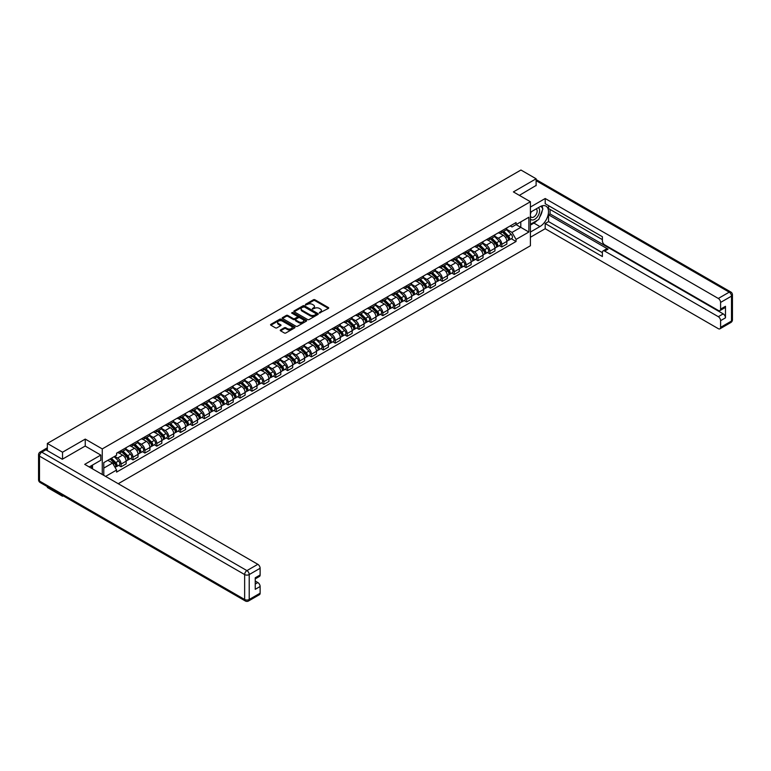 <?xml version="1.0" encoding="UTF-8"?>
<svg xmlns="http://www.w3.org/2000/svg" width="771" height="771" viewBox="0 0 771 771"><rect width="100%" height="100%" fill="white"/><g stroke="black" fill="none" stroke-linecap="round" stroke-linejoin="round"><path stroke-width="1.16" d="M319.406 313.007L328.407 308.41A1.06 0.607 0 0 0 328.407 307.552L314.925 299.765A1.06 0.607 0 0 0 313.431 299.765L305.48 304.362L305.48 304.969L307.552 304.372A3.392 1.956 0 0 1 312.351 304.372L313.469 305.017A3.392 1.956 0 0 1 314.462 306.405A3.392 1.956 0 0 1 313.469 307.783L312.438 308.988L314.52 308.39A3.392 1.956 0 0 1 319.31 308.39L320.428 309.036A3.392 1.956 0 0 1 321.42 310.424A3.392 1.956 0 0 1 320.428 311.802L319.406 313.007L319.406 312.4M280.567 329.93A1.06 0.607 0 0 0 280.567 330.798L284.354 332.985A1.06 0.607 0 0 0 285.848 332.985L294.676 327.877A1.06 0.607 0 0 0 294.676 327.02L281.203 319.242A1.06 0.607 0 0 0 279.709 319.242L270.872 324.34A1.06 0.607 0 0 0 270.872 325.198L275.44 327.839A1.06 0.607 0 0 0 276.943 327.839L280.721 325.651A1.06 0.607 0 0 0 280.721 324.793L278.456 323.483A2.833 1.638 0 0 1 277.627 322.326A2.833 1.638 0 0 1 279.372 320.813A2.833 1.638 0 0 1 282.456 321.17L291.332 326.297A2.833 1.638 0 0 1 292.161 327.453A2.833 1.638 0 0 1 290.416 328.957A2.833 1.638 0 0 1 287.323 328.61L285.848 327.752A1.06 0.607 0 0 0 284.354 327.752L280.567 329.93L280.567 330.798M102.264 448.915L85.253 439.094L62.528 452.211L47.349 443.45L520.945 170.025L536.115 178.785L513.39 191.912L530.4 201.732L102.264 448.915L102.264 474.493M307.629 319.541A1.06 0.607 0 0 0 309.132 319.541L317.96 314.443A1.06 0.607 0 0 0 317.96 313.575L304.487 305.798A1.06 0.607 0 0 0 302.993 305.798L294.156 310.896A1.06 0.607 0 0 0 294.156 311.763L307.629 319.541M291.872 313.161L306.309 321.17L297.49 326.258A1.06 0.607 0 0 1 295.987 326.258L282.514 318.481L286.301 316.312L286.301 315.435L282.514 317.613A1.06 0.607 0 0 0 282.514 318.481L282.514 317.613M286.301 316.312A1.06 0.607 0 0 1 287.795 316.312L287.795 315.435A1.06 0.607 0 0 0 286.301 315.435M287.795 315.435L293.259 318.587A1.06 0.607 0 0 0 294.753 318.587L297.259 317.141A1.06 0.607 0 0 0 297.259 316.274L291.573 312.997L292.623 312.39L306.318 320.293A1.06 0.607 0 0 1 306.318 321.16L306.318 320.293M62.528 495.445L62.528 496.245L47.349 487.484L47.349 486.684M118.242 483.716L530.4 245.756L530.4 201.732M62.528 496.245L63.222 495.84M62.528 452.211L62.528 459.121M47.349 443.45L47.349 450.63M44.207 449.676A2.159 1.243 -120 0 0 43.908 449.772A2.159 1.243 -120 0 0 43.677 449.985M536.115 185.705L536.115 178.785M501.796 230.789A4.963 2.862 60 0 1 500.774 233.015L505.805 230.105A4.963 2.862 -120 0 0 506.836 227.879M494.654 236.128L498.288 238.229A4.963 2.862 60 0 1 501.796 244.301L506.836 241.4A4.963 2.862 -120 0 0 503.328 235.319L499.724 233.247M506.836 241.4L506.836 244.089L501.796 246.99L499.386 245.602M500.774 233.015A4.963 2.862 60 0 1 498.326 232.794M501.796 244.301L501.796 246.99M489.903 237.661A4.963 2.862 60 0 1 488.872 239.887L493.912 236.976A4.963 2.862 -120 0 0 494.934 234.75M487.494 252.464L489.903 253.861L494.934 250.951L494.934 248.272A4.963 2.862 -120 0 0 491.426 242.19L487.821 240.109M488.872 239.887A4.963 2.862 60 0 1 486.434 239.656M482.762 243L486.395 245.101A4.963 2.862 60 0 1 489.903 251.173L489.903 253.861M478.01 244.523A4.963 2.862 60 0 1 476.979 246.749L482.01 243.848A4.963 2.862 -120 0 0 483.041 241.622M475.591 259.335L478.01 260.723L483.041 257.822L483.041 255.134A4.963 2.862 -120 0 0 479.533 249.062L475.929 246.98M476.979 246.749A4.963 2.862 60 0 1 474.541 246.527M470.859 249.871L474.502 251.963A4.963 2.862 60 0 1 478.01 258.044L478.01 260.723M466.108 251.394A4.963 2.862 60 0 1 465.086 253.62L470.117 250.71A4.963 2.862 -120 0 0 471.139 248.484M463.699 266.207L466.108 267.595L471.139 264.694L471.139 262.005A4.963 2.862 -120 0 0 467.631 255.933L464.036 253.852M465.086 253.62A4.963 2.862 60 0 1 462.639 253.399M458.967 256.733L462.6 258.834A4.963 2.862 60 0 1 466.108 264.916L466.108 267.595M454.215 258.266A4.963 2.862 60 0 1 453.184 260.492L458.215 257.581A4.963 2.862 -120 0 0 459.246 255.355M451.796 273.069L454.215 274.466L459.246 271.556L459.246 268.877A4.963 2.862 -120 0 0 455.738 262.795L452.134 260.714M453.184 260.492A4.963 2.862 60 0 1 450.746 260.261M447.064 263.605L450.707 265.706A4.963 2.862 60 0 1 454.215 271.777L454.215 274.466M442.313 265.128A4.963 2.862 60 0 1 441.291 267.354L446.322 264.453A4.963 2.862 -120 0 0 447.344 262.227M439.904 279.94L442.313 281.338L447.353 278.427L447.353 275.739A4.963 2.862 -120 0 0 443.845 269.667L440.241 267.585M441.291 267.354A4.963 2.862 60 0 1 438.844 267.132M435.172 270.476L438.805 272.568A4.963 2.862 60 0 1 442.313 278.649L442.313 281.338M430.42 271.999A4.963 2.862 60 0 1 429.389 274.225L434.42 271.325A4.963 2.862 -120 0 0 435.451 269.098M428.001 286.812L430.42 288.2L435.451 285.299L435.451 282.61A4.963 2.862 -120 0 0 431.943 276.538L428.339 274.457M429.389 274.225A4.963 2.862 60 0 1 426.951 274.004M423.279 277.338L426.912 279.439A4.963 2.862 60 0 1 430.42 285.521L430.42 288.2M418.518 278.871A4.963 2.862 60 0 1 417.496 281.097L422.527 278.186A4.963 2.862 -120 0 0 423.558 275.96M416.109 293.674L418.518 295.071L423.558 292.161L423.558 289.482A4.963 2.862 -120 0 0 420.05 283.4L416.446 281.319M417.496 281.097A4.963 2.862 60 0 1 415.049 280.875M411.377 284.21L415.01 286.311A4.963 2.862 60 0 1 418.518 292.382L418.518 295.071M406.625 285.733A4.963 2.862 60 0 1 405.594 287.969L410.635 285.058A4.963 2.862 -120 0 0 411.656 282.832M404.216 300.545L406.625 301.943L411.656 299.032L411.656 296.343A4.963 2.862 -120 0 0 408.148 290.272L404.544 288.19M405.594 287.969A4.963 2.862 60 0 1 403.156 287.737M399.484 291.081L403.117 293.182A4.963 2.862 60 0 1 406.625 299.254L406.625 301.943M394.723 292.604A4.963 2.862 60 0 1 393.702 294.83L398.732 291.93A4.963 2.862 -120 0 0 399.764 289.703M392.314 307.417L394.723 308.805L399.764 305.904L399.764 303.215A4.963 2.862 -120 0 0 396.255 297.143L392.651 295.062M393.702 294.83A4.963 2.862 60 0 1 391.254 294.609M387.582 297.943L391.215 300.044A4.963 2.862 60 0 1 394.723 306.126L394.723 308.805M382.83 299.476A4.963 2.862 60 0 1 381.799 301.702L386.84 298.791A4.963 2.862 -120 0 0 387.861 296.565M380.421 314.289L382.83 315.676L387.861 312.775L387.861 310.087A4.963 2.862 -120 0 0 384.353 304.005L380.749 301.933M381.799 301.702A4.963 2.862 60 0 1 379.361 301.48M375.689 304.815L379.322 306.916A4.963 2.862 60 0 1 382.83 312.987L382.83 315.676M370.938 306.347A4.963 2.862 60 0 1 369.907 308.573L374.937 305.663A4.963 2.862 -120 0 0 375.969 303.437M368.519 321.15L370.938 322.548L375.969 319.637L375.969 316.958A4.963 2.862 -120 0 0 372.46 310.877L368.856 308.795M369.907 308.573A4.963 2.862 60 0 1 367.468 308.342M363.787 311.686L367.43 313.787A4.963 2.862 60 0 1 370.938 319.859L370.938 322.548M359.035 313.209A4.963 2.862 60 0 1 358.014 315.435L363.045 312.534A4.963 2.862 -120 0 0 364.066 310.308M356.626 328.022L359.035 329.41L364.066 326.509L364.066 323.82A4.963 2.862 -120 0 0 360.558 317.748L356.963 315.667M358.014 315.435A4.963 2.862 60 0 1 355.566 315.214M351.894 318.558L355.527 320.649A4.963 2.862 60 0 1 359.035 326.731L359.035 329.41M347.143 320.081A4.963 2.862 60 0 1 346.112 322.307L351.142 319.396A4.963 2.862 -120 0 0 352.174 317.17M344.724 334.893L347.143 336.281L352.174 333.38L352.174 330.692A4.963 2.862 -120 0 0 348.665 324.61L345.061 322.538M346.112 322.307A4.963 2.862 60 0 1 343.673 322.085M340.001 325.42L343.635 327.521A4.963 2.862 60 0 1 347.143 333.592L347.143 336.281M335.24 326.952A4.963 2.862 60 0 1 334.219 329.178L339.25 326.268A4.963 2.862 -120 0 0 340.281 324.042M332.831 341.755L335.24 343.153L340.281 340.242L340.281 337.563A4.963 2.862 -120 0 0 336.773 331.482L333.168 329.4M334.219 329.178A4.963 2.862 60 0 1 331.771 328.947M328.099 332.291L331.732 334.392A4.963 2.862 60 0 1 335.24 340.464L335.24 343.153M323.348 333.814A4.963 2.862 60 0 1 322.317 336.04L327.347 333.139A4.963 2.862 -120 0 0 328.379 330.913M320.929 348.627L323.348 350.024L328.379 347.114L328.379 344.425A4.963 2.862 -120 0 0 324.87 338.353L321.266 336.272M322.317 336.04A4.963 2.862 60 0 1 319.878 335.819M316.206 339.163L319.84 341.254A4.963 2.862 60 0 1 323.348 347.335L323.348 350.024M311.445 340.686A4.963 2.862 60 0 1 310.424 342.912L315.455 340.011A4.963 2.862 -120 0 0 316.486 337.775M309.036 355.498L311.445 356.886L316.486 353.985L316.486 351.297A4.963 2.862 -120 0 0 312.978 345.225L309.373 343.143M310.424 342.912A4.963 2.862 60 0 1 307.976 342.69M304.304 346.025L307.937 348.126A4.963 2.862 60 0 1 311.445 354.207L311.445 356.886M299.553 347.557A4.963 2.862 60 0 1 298.522 349.783L303.562 346.873A4.963 2.862 -120 0 0 304.584 344.647M297.143 362.36L299.553 363.758L304.584 360.847L304.584 358.168A4.963 2.862 -120 0 0 301.075 352.087L297.471 350.005M298.522 349.783A4.963 2.862 60 0 1 296.083 349.562M292.411 352.896L296.045 354.997A4.963 2.862 60 0 1 299.553 361.069L299.553 363.758M287.65 354.419A4.963 2.862 60 0 1 286.629 356.645L291.66 353.744A4.963 2.862 -120 0 0 292.691 351.518M285.241 369.232L287.66 370.629L292.691 367.719L292.691 365.03A4.963 2.862 -120 0 0 289.183 358.958L285.578 356.877M286.629 356.645A4.963 2.862 60 0 1 284.181 356.424M280.509 359.768L284.152 361.869A4.963 2.862 60 0 1 287.66 367.94L287.66 370.629M275.758 361.291A4.963 2.862 60 0 1 274.727 363.517L279.767 360.616A4.963 2.862 -120 0 0 280.789 358.39M273.348 376.103L275.758 377.491L280.789 374.59L280.789 371.901A4.963 2.862 -120 0 0 277.281 365.83L273.686 363.748M274.727 363.517A4.963 2.862 60 0 1 272.288 363.295M268.616 366.63L272.25 368.731A4.963 2.862 60 0 1 275.758 374.812L275.758 377.491M263.865 368.162A4.963 2.862 60 0 1 262.834 370.388L267.865 367.478A4.963 2.862 -120 0 0 268.896 365.252M261.446 382.965L263.865 384.363L268.896 381.462L268.896 378.773A4.963 2.862 -120 0 0 265.388 372.692L261.783 370.62M262.834 370.388A4.963 2.862 60 0 1 260.396 370.167M256.714 373.501L260.357 375.602A4.963 2.862 60 0 1 263.865 381.674L263.865 384.363M251.963 375.034A4.963 2.862 60 0 1 250.941 377.26L255.972 374.349A4.963 2.862 -120 0 0 256.994 372.123M249.553 389.837L251.963 391.234L256.994 388.324L256.994 385.645A4.963 2.862 -120 0 0 253.486 379.563L249.891 377.482M250.941 377.26A4.963 2.862 60 0 1 248.493 377.029M244.821 380.373L248.455 382.474A4.963 2.862 60 0 1 251.963 388.545L251.963 391.234M240.07 381.896A4.963 2.862 60 0 1 239.039 384.122L244.07 381.221A4.963 2.862 -120 0 0 245.101 378.995M237.651 396.708L240.07 398.096L245.101 395.195L245.101 392.506A4.963 2.862 -120 0 0 241.593 386.435L237.988 384.353M239.039 384.122A4.963 2.862 60 0 1 236.601 383.9M232.929 387.244L236.562 389.336A4.963 2.862 60 0 1 240.07 395.417L240.07 398.096M228.168 388.767A4.963 2.862 60 0 1 227.146 390.993L232.177 388.083A4.963 2.862 -120 0 0 233.208 385.857M225.758 403.58L228.168 404.968L233.208 402.067L233.208 399.378A4.963 2.862 -120 0 0 229.7 393.297L226.096 391.225M227.146 390.993A4.963 2.862 60 0 1 224.698 390.772M221.026 394.106L224.66 396.207A4.963 2.862 60 0 1 228.168 402.279L228.168 404.968M216.275 395.639A4.963 2.862 60 0 1 215.244 397.865L220.284 394.954A4.963 2.862 -120 0 0 221.306 392.728M213.856 410.442L216.275 411.839L221.306 408.929L221.306 406.25A4.963 2.862 -120 0 0 217.798 400.168L214.193 398.087M215.244 397.865A4.963 2.862 60 0 1 212.806 397.634M209.134 400.978L212.767 403.079A4.963 2.862 60 0 1 216.275 409.15L216.275 411.839M204.373 402.501A4.963 2.862 60 0 1 203.351 404.727L208.382 401.826A4.963 2.862 -120 0 0 209.413 399.6M201.963 417.313L204.373 418.711L209.413 415.8L209.413 413.111A4.963 2.862 -120 0 0 205.905 407.04L202.301 404.958M203.351 404.727A4.963 2.862 60 0 1 200.903 404.505M197.231 407.849L200.865 409.941A4.963 2.862 60 0 1 204.373 416.022L204.373 418.711M192.48 409.372A4.963 2.862 60 0 1 191.449 411.598L196.489 408.697A4.963 2.862 -120 0 0 197.511 406.462M190.071 424.185L192.48 425.573L197.511 422.672L197.511 419.983A4.963 2.862 -120 0 0 194.003 413.911L190.398 411.83M191.449 411.598A4.963 2.862 60 0 1 189.011 411.377M185.339 414.711L188.972 416.812A4.963 2.862 60 0 1 192.48 422.894L192.48 425.573M180.587 416.244A4.963 2.862 60 0 1 179.556 418.47L184.587 415.559A4.963 2.862 -120 0 0 185.618 413.333M178.168 431.047L180.587 432.444L185.618 429.534L185.618 426.855A4.963 2.862 -120 0 0 182.11 420.773L178.506 418.692M179.556 418.47A4.963 2.862 60 0 1 177.118 418.248M173.436 421.583L177.079 423.684A4.963 2.862 60 0 1 180.587 429.755L180.587 432.444M168.685 423.106A4.963 2.862 60 0 1 167.654 425.332L172.694 422.431A4.963 2.862 -120 0 0 173.716 420.205M166.276 437.918L168.685 439.316L173.716 436.405L173.716 433.716A4.963 2.862 -120 0 0 170.208 427.645L166.613 425.563M167.654 425.332A4.963 2.862 60 0 1 165.216 425.11M161.544 428.454L165.177 430.546A4.963 2.862 60 0 1 168.685 436.627L168.685 439.316M156.792 429.977A4.963 2.862 60 0 1 155.761 432.203L160.792 429.302A4.963 2.862 -120 0 0 161.823 427.076M154.373 444.79L156.792 446.178L161.823 443.277L161.823 440.588A4.963 2.862 -120 0 0 158.315 434.516L154.711 432.435M155.761 432.203A4.963 2.862 60 0 1 153.323 431.982M149.641 435.316L153.284 437.417A4.963 2.862 60 0 1 156.792 443.498L156.792 446.178M144.89 436.849A4.963 2.862 60 0 1 143.869 439.075L148.899 436.164A4.963 2.862 -120 0 0 149.921 433.938M142.481 451.652L144.89 453.049L149.921 450.148L149.921 447.459A4.963 2.862 -120 0 0 146.413 441.378L142.818 439.306M143.869 439.075A4.963 2.862 60 0 1 141.421 438.853M137.749 442.188L141.382 444.289A4.963 2.862 60 0 1 144.89 450.36L144.89 453.049M132.998 443.71A4.963 2.862 60 0 1 131.966 445.946L136.997 443.036A4.963 2.862 -120 0 0 138.028 440.81M130.578 458.523L132.998 459.921L138.028 457.01L138.028 454.331A4.963 2.862 -120 0 0 134.52 448.25L130.916 446.168M131.966 445.946A4.963 2.862 60 0 1 129.528 445.715M125.856 449.059L129.489 451.16A4.963 2.862 60 0 1 132.998 457.232L132.998 459.921M121.095 450.582A4.963 2.862 60 0 1 120.074 452.808L125.104 449.907A4.963 2.862 -120 0 0 126.136 447.681M118.686 465.395L121.095 466.783L126.136 463.882L126.136 461.193A4.963 2.862 -120 0 0 122.628 455.121L119.023 453.04M120.074 452.808A4.963 2.862 60 0 1 117.626 452.587M114.696 456.355L117.587 458.022A4.963 2.862 60 0 1 121.095 464.103L121.095 466.783M510.229 225.922L512.021 226.953L528.877 217.229L520.791 221.894L520.791 227.358L512.021 232.418L506.557 229.257M103.786 475.37L103.786 462.648L116.594 455.247L116.594 453.184L516.059 222.559L516.059 224.621L528.877 232.023L516.059 239.415L512.021 232.418M528.877 217.229L528.877 232.023M103.786 468.103L112.556 463.043L116.594 470.05L116.594 472.112L516.059 241.487L516.059 239.415M116.594 470.05L105.579 476.411M85.253 439.094L85.253 446.091M112.556 463.043L107.824 460.316M511.279 238.731L516.059 241.487M319.695 313.113L320.428 312.689A3.392 1.956 0 0 0 321.42 311.301L321.42 310.424M314.462 306.405L314.462 307.282A3.392 1.956 0 0 1 313.469 308.67L312.737 309.084M328.407 307.552L328.407 308.41L314.925 300.651A1.06 0.607 0 0 0 313.431 300.651L305.779 305.065M317.951 314.452L304.487 306.675A1.06 0.607 0 0 0 302.993 306.675L294.175 311.773M316.091 314.308L316.091 313.71L304.266 306.877L302.126 307.504A3.392 1.956 0 0 0 301.133 308.892A3.392 1.956 0 0 0 302.126 310.27L310.212 314.934A3.392 1.956 0 0 0 315.002 314.934L316.091 314.308L316.091 315.194L316.091 314.587M301.133 308.892L301.133 309.769A3.392 1.956 0 0 0 302.126 311.147L302.126 310.27M316.091 315.194L315.002 315.821A3.392 1.956 0 0 1 310.212 315.821L302.126 311.147M287.795 316.312L293.259 319.473A1.06 0.607 0 0 0 294.753 319.473L297.259 318.018A1.06 0.607 0 0 0 297.577 317.594L297.577 316.708M298.926 321.864A2.833 1.638 0 0 0 302.01 322.22A2.833 1.638 0 0 0 303.764 320.707A2.833 1.638 0 0 0 302.936 319.551L299.813 317.748A1.06 0.607 0 0 0 298.31 317.748L295.804 319.194A1.06 0.607 0 0 0 295.804 320.061L298.926 321.864L298.926 322.741A2.833 1.638 0 0 0 302.01 323.097A2.833 1.638 0 0 0 303.764 321.584L303.764 320.707M295.495 319.628L295.495 320.505A1.06 0.607 0 0 0 295.804 320.938L295.804 320.061M298.926 322.741L295.804 320.938M292.161 327.453L292.161 328.33A2.833 1.638 0 0 1 290.416 329.843A2.833 1.638 0 0 1 287.323 329.487L285.848 328.629A1.06 0.607 0 0 0 284.354 328.629L280.586 330.807M277.627 322.326L277.627 323.213A2.833 1.638 0 0 0 278.456 324.369L278.456 323.483M280.702 325.661L278.456 324.369M294.676 327.02L294.676 327.877L281.203 320.119A1.06 0.607 0 0 0 279.709 320.119L270.891 325.208M502.441 232.052L507.125 236.678A2.698 1.561 60 0 1 507.838 240.716L506.836 241.294M503.376 232.977L505.362 234.124M502.962 231.753L508.089 236.813A1.291 0.752 60 0 1 508.436 238.759A1.291 0.752 60 0 1 508.32 238.798M503.733 231.3L508.426 235.926A2.698 1.561 60 0 1 509.139 239.974A2.698 1.561 60 0 1 508.32 240.06M506.364 229.594L511.173 234.345A2.698 1.561 60 0 1 511.877 238.384L509.139 239.974M490.539 238.923L495.233 243.54A2.698 1.561 60 0 1 495.946 247.587L494.934 248.166M491.474 239.839L493.469 240.986M491.06 238.624L496.196 243.684A1.291 0.752 60 0 1 496.534 245.621A1.291 0.752 60 0 1 496.418 245.67M491.84 238.172L496.524 242.798A2.698 1.561 60 0 1 497.237 246.836A2.698 1.561 60 0 1 496.428 246.922M494.462 236.466L499.271 241.207A2.698 1.561 60 0 1 499.984 245.255L497.237 246.836M478.646 245.785L483.33 250.411A2.698 1.561 60 0 1 484.043 254.459L483.041 255.037M479.581 246.71L481.567 247.857M479.167 245.486L484.294 250.556A1.291 0.752 60 0 1 484.641 252.493A1.291 0.752 60 0 1 484.525 252.541M479.947 245.043L484.631 249.669A2.698 1.561 60 0 1 485.345 253.707A2.698 1.561 60 0 1 484.525 253.794M482.569 243.337L487.378 248.079A2.698 1.561 60 0 1 488.091 252.117L485.345 253.707M530.4 212.247L539.931 206.744A12.134 7.006 120 0 1 545.993 206.146A12.134 7.006 120 0 1 547.853 215.87A12.134 7.006 120 0 1 539.931 226.558L530.4 232.061M530.4 237.256L545.193 228.717L545.193 223.523L602.392 256.541L602.392 252.406A3.238 1.87 -120 0 1 603.057 250.922A3.238 1.87 -120 0 1 604.676 251.086L718.312 316.688L723.188 313.874A3.238 1.87 60 0 1 725.482 317.835L725.482 306.299A3.238 1.87 60 0 1 724.807 307.783L719.931 310.597A3.238 1.87 -120 0 0 720.596 309.113L720.596 302.425A3.238 1.87 -120 0 0 718.312 298.464L729.212 292.161L536.115 180.684M550.07 209.433L550.07 213.924L548.547 214.801L548.547 221.585L545.193 223.523M548.547 205.645L548.547 208.555L602.392 239.636M719.931 310.597A3.238 1.87 -120 0 1 718.312 310.434L604.676 244.831A3.238 1.87 -120 0 1 602.392 240.87L602.392 236.736L545.193 203.708L545.193 198.513L718.312 298.464M530.4 207.052L545.193 198.513M545.193 228.717L718.312 328.668A3.238 1.87 -120 0 0 719.931 328.822A3.238 1.87 -120 0 0 720.596 327.347L720.596 320.649A3.238 1.87 -120 0 0 718.312 316.688M536.115 185.435L519.375 195.362M548.547 214.801L608.03 249.149L604.676 251.086M550.07 213.924L723.188 313.874M548.547 221.585L602.392 252.666M603.057 250.922L606.42 248.985A3.238 1.87 60 0 1 608.03 249.149M530.4 225.113L533.908 223.079A12.134 7.006 120 0 0 537.271 220.352M539.681 217.171A12.134 7.006 120 0 0 542.292 210.444M542.485 208.266A12.134 7.006 120 0 0 542.186 205.79M45.903 449.792L41.788 452.172A3.238 1.87 -120 0 0 40.169 452.008L44.284 449.628A3.238 1.87 60 0 1 45.903 449.792L62.297 459.256L85.176 446.052L100.808 455.073L100.808 460.268L89.985 466.522A12.134 7.006 120 0 0 89.253 466.985M100.808 455.073L84.723 464.364L257.832 564.314A3.238 1.87 60 0 1 260.126 568.275L260.126 574.964A3.238 1.87 60 0 1 259.451 576.448L255.24 578.876M92.501 467.987L92.501 465.067M255.24 584.042L257.832 582.539A3.238 1.87 60 0 1 260.126 586.5L260.126 593.198A3.238 1.87 60 0 1 259.451 594.682L248.551 600.975A3.238 1.87 -120 0 0 249.216 599.491L260.126 593.198M260.126 574.964L255.24 577.787L255.24 589.323L260.126 586.5M257.832 582.539L255.24 581.045M530.4 218.983A7.006 4.048 120 0 0 535.97 218.386A7.006 4.048 120 0 0 539.623 210.753A7.006 4.048 120 0 0 538.351 207.659M530.988 211.909A7.006 4.048 120 0 0 530.4 213.172M530.4 215.523A4.799 2.776 120 0 0 531.364 217.249A4.799 2.776 120 0 0 535.064 215.967A4.799 2.776 120 0 0 537.156 211.138A4.799 2.776 120 0 0 536.163 208.941A4.799 2.776 120 0 0 536.153 208.931M531.383 211.688A4.799 2.776 120 0 0 530.4 214.56M541.03 206.194L542.9 208.864L538.784 219.475L530.554 224.226M91.036 465.915L92.799 469.028M466.754 252.657L471.438 257.283A2.698 1.561 60 0 1 472.151 261.321L471.139 261.909M467.689 253.582L469.674 254.729M467.274 252.358L472.401 257.418A1.291 0.752 60 0 1 472.739 259.364A1.291 0.752 60 0 1 472.623 259.413M468.045 251.905L472.729 256.531A2.698 1.561 60 0 1 473.442 260.579A2.698 1.561 60 0 1 472.633 260.665M470.667 250.199L475.476 254.95A2.698 1.561 60 0 1 476.189 258.989L473.442 260.579M454.851 259.528L459.535 264.154A2.698 1.561 60 0 1 460.248 268.192L459.246 268.771M455.786 260.444L457.772 261.6M455.372 259.229L460.509 264.289A1.291 0.752 60 0 1 460.846 266.226A1.291 0.752 60 0 1 460.73 266.274M456.153 258.777L460.836 263.403A2.698 1.561 60 0 1 461.55 267.441A2.698 1.561 60 0 1 460.73 267.527M458.774 257.071L463.583 261.812A2.698 1.561 60 0 1 464.296 265.86L461.55 267.441M442.959 266.4L447.643 271.016A2.698 1.561 60 0 1 448.356 275.064L447.344 275.642M443.894 267.315L445.879 268.462M443.479 266.091L448.606 271.161A1.291 0.752 60 0 1 448.953 273.098A1.291 0.752 60 0 1 448.828 273.146M444.25 265.648L448.944 270.274A2.698 1.561 60 0 1 449.647 274.312A2.698 1.561 60 0 1 448.838 274.399M446.872 263.942L451.681 268.684A2.698 1.561 60 0 1 452.394 272.732L449.647 274.312M431.056 273.262L435.75 277.888A2.698 1.561 60 0 1 436.453 281.926L435.451 282.514M431.991 274.187L433.977 275.334M431.577 272.963L436.714 278.023A1.291 0.752 60 0 1 437.051 279.969A1.291 0.752 60 0 1 436.935 280.018M432.358 272.52L437.041 277.136A2.698 1.561 60 0 1 437.755 281.184A2.698 1.561 60 0 1 436.935 281.27M434.979 270.814L439.788 275.555A2.698 1.561 60 0 1 440.501 279.594L437.755 281.184M419.164 280.133L423.848 284.759A2.698 1.561 60 0 1 424.561 288.797L423.558 289.376M420.099 281.058L422.084 282.205M419.684 279.834L424.811 284.894A1.291 0.752 60 0 1 425.158 286.831A1.291 0.752 60 0 1 425.033 286.879M420.455 279.381L425.149 284.007A2.698 1.561 60 0 1 425.852 288.046A2.698 1.561 60 0 1 425.043 288.132M423.077 277.676L427.886 282.427A2.698 1.561 60 0 1 428.599 286.465L425.852 288.046M407.261 287.005L411.955 291.621A2.698 1.561 60 0 1 412.658 295.669L411.656 296.247M408.196 287.92L410.182 289.067M407.782 286.696L412.919 291.766A1.291 0.752 60 0 1 413.256 293.703A1.291 0.752 60 0 1 413.14 293.751M408.563 286.253L413.246 290.879A2.698 1.561 60 0 1 413.96 294.917A2.698 1.561 60 0 1 413.14 295.004M411.184 284.547L415.993 289.289A2.698 1.561 60 0 1 416.706 293.337L413.96 294.917M395.369 293.867L400.053 298.493A2.698 1.561 60 0 1 400.766 302.54L399.764 303.119M396.304 294.792L398.289 295.939M395.889 293.568L401.016 298.637A1.291 0.752 60 0 1 401.363 300.574A1.291 0.752 60 0 1 401.248 300.623M396.66 293.125L401.354 297.741A2.698 1.561 60 0 1 402.067 301.789A2.698 1.561 60 0 1 401.248 301.875M399.291 291.419L404.1 296.16A2.698 1.561 60 0 1 404.804 300.198L402.067 301.789M383.466 300.738L388.16 305.364A2.698 1.561 60 0 1 388.873 309.402L387.861 309.981M384.401 301.663L386.396 302.81M383.987 300.439L389.124 305.499A1.291 0.752 60 0 1 389.461 307.446A1.291 0.752 60 0 1 389.345 307.484M384.768 299.986L389.451 304.612A2.698 1.561 60 0 1 390.165 308.66A2.698 1.561 60 0 1 389.355 308.747M387.389 298.281L392.198 303.032A2.698 1.561 60 0 1 392.911 307.07L390.165 308.66M371.574 307.61L376.258 312.226A2.698 1.561 60 0 1 376.971 316.274L375.969 316.852M372.509 308.525L374.494 309.672M372.094 307.311L377.221 312.371A1.291 0.752 60 0 1 377.568 314.308A1.291 0.752 60 0 1 377.453 314.356M372.875 306.858L377.559 311.484A2.698 1.561 60 0 1 378.272 315.522A2.698 1.561 60 0 1 377.453 315.609M375.496 305.152L380.305 309.894A2.698 1.561 60 0 1 381.019 313.942L378.272 315.522M359.681 314.472L364.365 319.098A2.698 1.561 60 0 1 365.078 323.145L364.066 323.724M360.616 315.397L362.601 316.544M360.202 314.173L365.329 319.242A1.291 0.752 60 0 1 365.666 321.179A1.291 0.752 60 0 1 365.55 321.228M360.973 313.73L365.656 318.346A2.698 1.561 60 0 1 366.37 322.394A2.698 1.561 60 0 1 365.56 322.48M363.594 312.024L368.403 316.765A2.698 1.561 60 0 1 369.116 320.803L366.37 322.394M347.779 321.343L352.463 325.969A2.698 1.561 60 0 1 353.176 330.007L352.174 330.595M348.714 322.268L350.699 323.415M348.299 321.044L353.436 326.104A1.291 0.752 60 0 1 353.773 328.051A1.291 0.752 60 0 1 353.658 328.099M349.08 320.591L353.764 325.217A2.698 1.561 60 0 1 354.477 329.265A2.698 1.561 60 0 1 353.658 329.352M351.701 318.886L356.51 323.637A2.698 1.561 60 0 1 357.224 327.675L354.477 329.265M335.886 328.215L340.57 332.841A2.698 1.561 60 0 1 341.283 336.879L340.271 337.457M336.821 329.13L338.806 330.277M336.407 327.916L341.534 332.976A1.291 0.752 60 0 1 341.881 334.913A1.291 0.752 60 0 1 341.755 334.961M337.178 327.463L341.871 332.089A2.698 1.561 60 0 1 342.575 336.127A2.698 1.561 60 0 1 341.765 336.214M339.799 325.757L344.608 330.499A2.698 1.561 60 0 1 345.321 334.547L342.575 336.127M323.984 335.077L328.677 339.703A2.698 1.561 60 0 1 329.381 343.75L328.379 344.329M324.919 336.002L326.904 337.149M324.504 334.778L329.641 339.847A1.291 0.752 60 0 1 329.978 341.784A1.291 0.752 60 0 1 329.863 341.832M325.285 334.335L329.969 338.961A2.698 1.561 60 0 1 330.682 342.999A2.698 1.561 60 0 1 329.863 343.085M327.906 332.629L332.715 337.37A2.698 1.561 60 0 1 333.429 341.418L330.682 342.999M312.091 341.948L316.775 346.574A2.698 1.561 60 0 1 317.488 350.612L316.486 351.2M313.026 342.873L315.011 344.02M312.612 341.649L317.739 346.709A1.291 0.752 60 0 1 318.086 348.656A1.291 0.752 60 0 1 317.96 348.704M313.383 341.206L318.076 345.822A2.698 1.561 60 0 1 318.78 349.87A2.698 1.561 60 0 1 317.97 349.957M316.004 339.491L320.823 344.242A2.698 1.561 60 0 1 321.526 348.28L318.78 349.87M300.189 348.82L304.882 353.446A2.698 1.561 60 0 1 305.586 357.484L304.584 358.062M301.124 349.745L303.119 350.892M300.709 348.521L305.846 353.581A1.291 0.752 60 0 1 306.183 355.518A1.291 0.752 60 0 1 306.068 355.566M301.49 348.068L306.174 352.694A2.698 1.561 60 0 1 306.887 356.732A2.698 1.561 60 0 1 306.077 356.819M304.111 346.362L308.92 351.113A2.698 1.561 60 0 1 309.634 355.152L306.887 356.732M288.296 355.691L292.98 360.308A2.698 1.561 60 0 1 293.693 364.355L292.691 364.934M289.231 356.607L291.216 357.754M288.817 355.383L293.944 360.452A1.291 0.752 60 0 1 294.291 362.389A1.291 0.752 60 0 1 294.175 362.437M289.588 354.939L294.281 359.565A2.698 1.561 60 0 1 294.994 363.604A2.698 1.561 60 0 1 294.175 363.69M292.219 353.234L297.028 357.975A2.698 1.561 60 0 1 297.731 362.023L294.994 363.604M276.404 362.553L281.087 367.179A2.698 1.561 60 0 1 281.8 371.217L280.789 371.805M277.329 363.478L279.324 364.625M276.914 362.254L282.051 367.314A1.291 0.752 60 0 1 282.388 369.261A1.291 0.752 60 0 1 282.273 369.309M277.695 361.811L282.379 366.427A2.698 1.561 60 0 1 283.092 370.475A2.698 1.561 60 0 1 282.282 370.562M280.316 360.105L285.125 364.847A2.698 1.561 60 0 1 285.839 368.885L283.092 370.475M264.501 369.425L269.185 374.051A2.698 1.561 60 0 1 269.898 378.089L268.896 378.667M265.436 370.35L267.421 371.497M265.022 369.126L270.158 374.186A1.291 0.752 60 0 1 270.496 376.132A1.291 0.752 60 0 1 270.38 376.171M265.802 368.673L270.486 373.299A2.698 1.561 60 0 1 271.199 377.347A2.698 1.561 60 0 1 270.38 377.433M268.424 366.967L273.233 371.718A2.698 1.561 60 0 1 273.946 375.756L271.199 377.347M252.609 376.296L257.292 380.913A2.698 1.561 60 0 1 258.006 384.96L256.994 385.539M253.543 377.212L255.529 378.359M253.129 375.997L258.256 381.057A1.291 0.752 60 0 1 258.603 382.994A1.291 0.752 60 0 1 258.478 383.042M253.9 375.544L258.584 380.17A2.698 1.561 60 0 1 259.297 384.209A2.698 1.561 60 0 1 258.487 384.295M256.521 373.839L261.33 378.58A2.698 1.561 60 0 1 262.044 382.628L259.297 384.209M240.706 383.158L245.39 387.784A2.698 1.561 60 0 1 246.103 391.832L245.101 392.41M241.641 384.083L243.626 385.23M241.227 382.859L246.363 387.929A1.291 0.752 60 0 1 246.701 389.866A1.291 0.752 60 0 1 246.585 389.914M242.007 382.416L246.691 387.032A2.698 1.561 60 0 1 247.404 391.08A2.698 1.561 60 0 1 246.585 391.167M244.629 380.71L249.438 385.452A2.698 1.561 60 0 1 250.151 389.49L247.404 391.08M228.814 390.03L233.497 394.656A2.698 1.561 60 0 1 234.211 398.694L233.199 399.282M229.748 390.955L231.734 392.102M229.334 389.731L234.461 394.791A1.291 0.752 60 0 1 234.808 396.737A1.291 0.752 60 0 1 234.683 396.776M230.105 389.278L234.798 393.904A2.698 1.561 60 0 1 235.502 397.952A2.698 1.561 60 0 1 234.692 398.038M232.726 387.572L237.535 392.323A2.698 1.561 60 0 1 238.249 396.361L235.502 397.952M216.911 396.901L221.605 401.527A2.698 1.561 60 0 1 222.308 405.565L221.306 406.144M217.846 397.817L219.831 398.964M217.432 396.602L222.568 401.662A1.291 0.752 60 0 1 222.906 403.599A1.291 0.752 60 0 1 222.79 403.647M218.212 396.149L222.896 400.775A2.698 1.561 60 0 1 223.609 404.814A2.698 1.561 60 0 1 222.79 404.9M220.834 394.444L225.643 399.185A2.698 1.561 60 0 1 226.356 403.233L223.609 404.814M205.019 403.763L209.702 408.389A2.698 1.561 60 0 1 210.416 412.437L209.413 413.015M205.953 404.688L207.939 405.835M205.539 403.464L210.666 408.534A1.291 0.752 60 0 1 211.013 410.471A1.291 0.752 60 0 1 210.897 410.519M206.31 403.021L211.003 407.647A2.698 1.561 60 0 1 211.707 411.685A2.698 1.561 60 0 1 210.897 411.772M208.941 401.315L213.75 406.057A2.698 1.561 60 0 1 214.454 410.105L211.707 411.685M193.116 410.635L197.81 415.261A2.698 1.561 60 0 1 198.523 419.299L197.511 419.887M194.051 411.56L196.046 412.707M193.637 410.336L198.773 415.396A1.291 0.752 60 0 1 199.111 417.342A1.291 0.752 60 0 1 198.995 417.39M194.417 409.893L199.101 414.509A2.698 1.561 60 0 1 199.814 418.557A2.698 1.561 60 0 1 199.005 418.643M197.039 408.177L201.848 412.928A2.698 1.561 60 0 1 202.561 416.966L199.814 418.557M181.224 417.506L185.907 422.132A2.698 1.561 60 0 1 186.621 426.17L185.618 426.749M182.158 418.431L184.144 419.578M181.744 417.207L186.871 422.267A1.291 0.752 60 0 1 187.218 424.204A1.291 0.752 60 0 1 187.102 424.252M182.515 416.754L187.208 421.38A2.698 1.561 60 0 1 187.922 425.419A2.698 1.561 60 0 1 187.102 425.505M185.146 415.049L189.955 419.79A2.698 1.561 60 0 1 190.659 423.838L187.922 425.419M169.331 424.378L174.015 428.994A2.698 1.561 60 0 1 174.728 433.042L173.716 433.62M170.266 425.293L172.251 426.44M169.842 424.069L174.978 429.139A1.291 0.752 60 0 1 175.316 431.076A1.291 0.752 60 0 1 175.2 431.124M170.622 423.626L175.306 428.252A2.698 1.561 60 0 1 176.019 432.29A2.698 1.561 60 0 1 175.21 432.377M173.244 421.92L178.053 426.662A2.698 1.561 60 0 1 178.766 430.71L176.019 432.29M157.429 431.24L162.112 435.866A2.698 1.561 60 0 1 162.826 439.904L161.823 440.492M158.363 432.165L160.349 433.312M157.949 430.941L163.086 436A1.291 0.752 60 0 1 163.423 437.947A1.291 0.752 60 0 1 163.307 437.995M158.73 430.497L163.413 435.114A2.698 1.561 60 0 1 164.127 439.162A2.698 1.561 60 0 1 163.307 439.248M161.351 428.792L166.16 433.533A2.698 1.561 60 0 1 166.873 437.571L164.127 439.162M145.536 438.111L150.22 442.737A2.698 1.561 60 0 1 150.933 446.775L149.921 447.353M146.471 439.036L148.456 440.183M146.056 437.812L151.183 442.872A1.291 0.752 60 0 1 151.53 444.819A1.291 0.752 60 0 1 151.405 444.857M146.827 437.359L151.511 441.985A2.698 1.561 60 0 1 152.224 446.033A2.698 1.561 60 0 1 151.415 446.11M149.449 435.654L154.258 440.405A2.698 1.561 60 0 1 154.971 444.443L152.224 446.033M133.634 444.983L138.327 449.599A2.698 1.561 60 0 1 139.031 453.647L138.028 454.225M134.568 445.898L136.554 447.045M134.154 444.684L139.291 449.744A1.291 0.752 60 0 1 139.628 451.681A1.291 0.752 60 0 1 139.512 451.729M134.935 444.231L139.618 448.857A2.698 1.561 60 0 1 140.332 452.895A2.698 1.561 60 0 1 139.512 452.982M137.556 442.525L142.365 447.267A2.698 1.561 60 0 1 143.078 451.314L140.332 452.895M121.741 451.845L126.425 456.471A2.698 1.561 60 0 1 127.138 460.518L126.126 461.097M122.676 452.77L124.661 453.917M122.261 451.546L127.388 456.615A1.291 0.752 60 0 1 127.735 458.552A1.291 0.752 60 0 1 127.61 458.6M123.032 451.102L127.726 455.719A2.698 1.561 60 0 1 128.429 459.767A2.698 1.561 60 0 1 127.62 459.853M125.654 449.397L130.463 454.138A2.698 1.561 60 0 1 131.176 458.176L128.429 459.767M110.118 458.996L114.532 463.342A2.698 1.561 60 0 1 115.236 467.38L115.11 467.457M110.773 459.641L112.759 460.788M110.638 458.687L115.496 463.477A1.291 0.752 60 0 1 115.833 465.424A1.291 0.752 60 0 1 115.717 465.462M111.419 458.244L115.823 462.59A2.698 1.561 60 0 1 116.537 466.638A2.698 1.561 60 0 1 115.717 466.725M114.166 456.654L118.57 461.01A2.698 1.561 60 0 1 119.283 465.048L116.537 466.638M132.998 457.232L138.028 454.331M144.89 450.36L149.921 447.459M156.792 443.498L161.823 440.588M168.685 436.627L173.716 433.716M180.587 429.755L185.618 426.855M192.48 422.894L197.511 419.983M204.373 416.022L209.413 413.111M216.275 409.15L221.306 406.25M228.168 402.279L233.208 399.378M240.07 395.417L245.101 392.506M251.963 388.545L256.994 385.645M263.865 381.674L268.896 378.773M275.758 374.812L280.789 371.901M287.66 367.94L292.691 365.03M299.553 361.069L304.584 358.168M311.445 354.207L316.486 351.297M323.348 347.335L328.379 344.425M335.24 340.464L340.281 337.563M347.143 333.592L352.174 330.692M359.035 326.731L364.066 323.82M370.938 319.859L375.969 316.958M382.83 312.987L387.861 310.087M394.723 306.126L399.764 303.215M406.625 299.254L411.656 296.343M418.518 292.382L423.558 289.482M430.42 285.521L435.451 282.61M442.313 278.649L447.353 275.739M454.215 271.777L459.246 268.877M466.108 264.916L471.139 262.005M478.01 258.044L483.041 255.134M489.903 251.173L494.934 248.272M121.095 464.103L126.136 461.193M117.587 458.022L122.628 455.121M129.489 451.16L134.52 448.25M141.382 444.289L146.413 441.378M153.284 437.417L158.315 434.516M165.177 430.546L170.208 427.645M177.079 423.684L182.11 420.773M188.972 416.812L194.003 413.911M200.865 409.941L205.905 407.04M212.767 403.079L217.798 400.168M224.66 396.207L229.7 393.297M236.562 389.336L241.593 386.435M248.455 382.474L253.486 379.563M260.357 375.602L265.388 372.692M272.25 368.731L277.281 365.83M284.152 361.869L289.183 358.958M296.045 354.997L301.075 352.087M307.937 348.126L312.978 345.225M319.84 341.254L324.87 338.353M331.732 334.392L336.773 331.482M343.635 327.521L348.665 324.61M355.527 320.649L360.558 317.748M367.43 313.787L372.46 310.877M379.322 306.916L384.353 304.005M391.215 300.044L396.255 297.143M403.117 293.182L408.148 290.272M415.01 286.311L420.05 283.4M426.912 279.439L431.943 276.538M438.805 272.568L443.845 269.667M450.707 265.706L455.738 262.795M462.6 258.834L467.631 255.933M474.502 251.963L479.533 249.062M486.395 245.101L491.426 242.19M498.288 238.229L503.328 235.319M47.349 448.51L45.479 449.589M320.428 312.689L320.428 311.802M312.438 308.988L312.438 308.381M313.469 308.67L313.469 307.783M305.48 304.969L305.48 304.362M313.431 300.651L313.431 299.765M314.925 300.651L314.925 299.765M294.156 311.763L294.156 310.896M302.993 306.675L302.993 305.798M304.487 306.675L304.487 305.798M317.96 314.443L317.96 313.575M310.212 315.821L310.212 314.934M315.002 315.821L315.002 314.934M293.259 319.473L293.259 318.587M294.753 319.473L294.753 318.587M297.259 318.018L297.259 317.141M292.623 313.267L292.623 312.39M284.354 328.629L284.354 327.752M285.848 328.629L285.848 327.752M287.323 329.487L287.323 328.61M280.721 325.651L280.721 324.793M270.872 325.198L270.872 324.34M279.709 320.119L279.709 319.242M281.203 320.119L281.203 319.242M507.125 236.678L505.583 237.574M508.706 238.162L508.214 238.441M511.173 234.345L508.426 235.926M495.233 243.54L493.681 244.436M496.803 245.033L496.322 245.313M499.271 241.207L496.524 242.798M483.33 250.411L481.788 251.307M484.911 251.895L484.419 252.184M487.378 248.079L484.631 249.669M720.596 309.113L725.482 306.299M725.482 317.835L720.596 320.649M720.596 327.347L731.506 321.044L731.506 296.131L720.596 302.425M533.908 223.079L539.931 226.558M731.506 321.044A3.238 1.87 60 0 1 730.831 322.529A3.238 3.238 0 0 0 732.45 319.724A3.238 1.87 180 0 1 731.506 321.044M731.506 296.131A3.238 1.87 0 0 0 732.45 294.811A3.238 3.238 0 0 0 730.831 292.007A3.238 1.87 -60 0 0 729.212 292.161A3.238 1.87 60 0 1 731.506 296.131M40.169 452.008A3.238 3.238 0 0 0 38.55 454.813A3.238 1.87 180 0 0 39.494 456.133A3.238 1.87 -60 0 1 41.788 452.172L246.932 570.607A3.238 1.87 -60 0 0 244.648 574.568L39.494 456.133L39.494 481.056L244.648 599.491L244.648 574.568A3.238 1.87 0 0 0 249.216 574.568L249.216 599.491A3.238 1.87 180 0 1 244.648 599.491A3.238 1.87 -60 0 0 245.313 600.975A3.238 3.238 0 0 0 248.551 600.975M260.126 568.275L249.216 574.568A3.238 1.87 -120 0 0 246.932 570.607L257.832 564.314M40.169 482.53A3.238 1.87 -60 0 1 39.494 481.056A3.238 1.87 0 0 1 38.55 479.735A3.238 3.238 0 0 0 40.169 482.53L245.313 600.975M471.438 257.283L469.886 258.179M473.009 258.767L472.527 259.046M475.476 254.95L472.729 256.531M459.535 264.154L457.993 265.041M461.116 265.638L460.624 265.918M463.583 261.812L460.836 263.403M447.643 271.016L446.091 271.912M449.214 272.51L448.732 272.789M451.681 268.684L448.944 270.274M435.75 277.888L434.198 278.784M437.321 279.372L436.839 279.651M439.788 275.555L437.041 277.136M423.848 284.759L422.296 285.646M425.428 286.243L424.937 286.523M427.886 282.427L425.149 284.007M411.955 291.621L410.403 292.517M413.526 293.115L413.044 293.394M415.993 289.289L413.246 290.879M400.053 298.493L398.511 299.389M401.633 299.977L401.142 300.256M404.1 296.16L401.354 297.741M388.16 305.364L386.608 306.26M389.731 306.848L389.249 307.128M392.198 303.032L389.451 304.612M376.258 312.226L374.716 313.122M377.838 313.72L377.347 313.999M380.305 309.894L377.559 311.484M364.365 319.098L362.813 319.994M365.936 320.582L365.454 320.871M368.403 316.765L365.656 318.346M352.463 325.969L350.921 326.865M354.043 327.453L353.552 327.733M356.51 323.637L353.764 325.217M340.57 332.841L339.018 333.727M342.141 334.325L341.659 334.604M344.608 330.499L341.871 332.089M328.677 339.703L327.126 340.599M330.248 341.196L329.766 341.476M332.715 337.37L329.969 338.961M316.775 346.574L315.223 347.47M318.356 348.058L317.864 348.338M320.823 344.242L318.076 345.822M304.882 353.446L303.331 354.332M306.453 354.93L305.971 355.209M308.92 351.113L306.174 352.694M292.98 360.308L291.438 361.204M294.561 361.801L294.069 362.081M297.028 357.975L294.281 359.565M281.087 367.179L279.536 368.075M282.658 368.663L282.176 368.943M285.125 364.847L282.379 366.427M269.185 374.051L267.643 374.947M270.766 375.535L270.274 375.814M273.233 371.718L270.486 373.299M257.292 380.913L255.741 381.809M258.863 382.406L258.381 382.686M261.33 378.58L258.584 380.17M245.39 387.784L243.848 388.68M246.971 389.268L246.479 389.557M249.438 385.452L246.691 387.032M233.497 394.656L231.946 395.552M235.068 396.14L234.586 396.419M237.535 392.323L234.798 393.904M221.605 401.527L220.053 402.414M223.176 403.011L222.694 403.291M225.643 399.185L222.896 400.775M209.702 408.389L208.151 409.285M211.283 409.883L210.791 410.162M213.75 406.057L211.003 407.647M197.81 415.261L196.258 416.157M199.381 416.745L198.899 417.024M201.848 412.928L199.101 414.509M185.907 422.132L184.365 423.019M187.488 423.616L186.996 423.896M189.955 419.79L187.208 421.38M174.015 428.994L172.463 429.89M175.586 430.488L175.104 430.767M178.053 426.662L175.306 428.252M162.112 435.866L160.57 436.762M163.693 437.35L163.201 437.629M166.16 433.533L163.413 435.114M150.22 442.737L148.668 443.624M151.791 444.221L151.309 444.501M154.258 440.405L151.511 441.985M138.327 449.599L136.775 450.495M139.898 451.093L139.406 451.372M142.365 447.267L139.618 448.857M126.425 456.471L124.873 457.367M127.996 457.955L127.514 458.244M130.463 454.138L127.726 455.719M114.532 463.342L113.183 464.123M116.103 464.826L115.621 465.106M118.57 461.01L115.823 462.59M43.908 449.772L47.349 447.787M316.303 314.886L316.303 314.009M719.931 328.822L730.831 322.529M732.45 319.724L732.45 294.811M536.115 179.585L730.831 292.007M38.55 454.813L38.55 479.735"/></g></svg>
